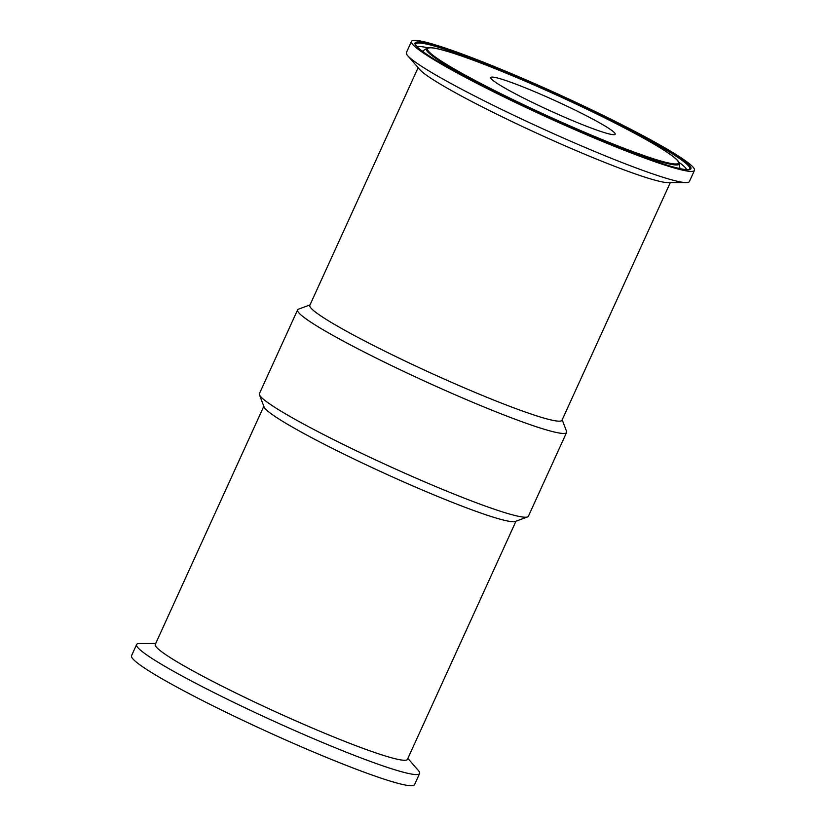 <?xml version="1.0" encoding="UTF-8"?>
<svg xmlns="http://www.w3.org/2000/svg" width="826" height="826" viewBox="0 0 826 826"><rect width="100%" height="100%" fill="white"/><g stroke="black" fill="none" stroke-linecap="round" stroke-linejoin="round"><path stroke-width="1.24" d="M155.701 643.495L139.79 643.516A155.505 12.813 24.5 0 0 136.61 644.559L131.52 655.73A155.505 12.813 24.5 0 0 267.696 731.877A155.505 12.813 24.5 0 0 414.518 784.7L419.608 773.528A155.505 12.813 24.5 0 0 418.307 770.441L407.879 758.413M310.018 304.897L298.475 309.161A147.802 12.184 24.5 0 0 297.597 309.874L259.416 393.641A147.802 12.184 24.5 0 0 259.457 394.766A147.802 12.184 24.5 0 0 388.86 466.019A147.802 12.184 24.5 0 0 527.525 516.931A147.802 12.184 24.5 0 0 528.403 516.229L566.584 432.452A147.802 12.184 24.5 0 0 566.543 431.327L562.186 419.815M297.597 309.874A147.802 12.184 24.5 0 0 427.032 382.252A147.802 12.184 24.5 0 0 566.584 432.452M259.457 394.766L264.041 406.908A138.561 11.419 24.5 0 0 385.36 473.711A138.561 11.419 24.5 0 0 515.362 521.433L527.525 516.931M263.814 406.278L155.278 644.425A138.561 11.419 24.5 0 0 276.638 712.28A138.561 11.419 24.5 0 0 407.455 759.342L515.982 521.206M136.61 644.559A155.505 12.813 24.5 0 0 272.786 720.706A155.505 12.813 24.5 0 0 419.608 773.528M533.813 83.271A155.505 12.813 24.5 0 0 411.482 41.393A155.505 12.813 24.5 0 0 547.669 117.55A155.505 12.813 24.5 0 0 694.48 170.362A155.505 12.813 24.5 0 0 533.813 83.271M544.551 95.94A68.362 5.637 24.5 0 0 490.778 77.53A68.362 5.637 24.5 0 0 550.643 111.014A68.362 5.637 24.5 0 0 615.184 134.225A68.362 5.637 24.5 0 0 544.551 95.94M418.121 67.68L309.822 305.321A138.561 11.419 24.5 0 0 431.172 373.176A138.561 11.419 24.5 0 0 561.99 420.248L670.299 182.608M411.482 41.393L406.392 52.565A155.505 12.813 24.5 0 0 407.693 55.662L419.701 69.508A138.561 11.419 24.5 0 0 539.894 134.607A138.561 11.419 24.5 0 0 667.883 182.608L686.21 182.587A155.505 12.813 24.5 0 0 689.39 181.534L694.48 170.362M407.693 55.662A155.505 12.813 24.5 0 0 542.579 128.711A155.505 12.813 24.5 0 0 686.21 182.587M534.298 83.839A151.571 12.493 24.5 0 0 443.903 64.986A151.571 12.493 24.5 0 0 680.758 168.824A151.571 12.493 24.5 0 0 534.298 83.839M534.174 84.531A150.518 12.411 -155.5 0 1 689.276 169.33C687.294 170.29 680.593 169.113 669.174 165.789C649.897 160.007 623.32 149.929 589.423 135.578C546.316 117.168 506.679 98.511 470.5 79.595C450.046 68.816 434.972 60.061 425.276 53.339C419.928 49.56 416.81 46.865 415.932 45.244L415.685 44.645A150.518 12.411 -155.5 0 1 534.174 84.531M427.971 47.846A148.67 12.256 24.5 0 0 417.151 46.793M686.695 169.629A148.67 12.256 24.5 0 0 678.796 162.154M426.722 48.352A138.923 11.45 24.5 0 0 547.989 116.838A138.923 11.45 24.5 0 0 679.23 163.434C678.993 161.741 677.103 159.552 673.572 156.857C667.738 152.304 657.992 146.223 644.332 138.603C614.348 122.052 578.231 104.458 535.971 85.821C478.254 60.628 431.461 43.871 426.722 48.352L423.779 50.345A140.781 11.605 24.5 0 0 423.511 52.079M535.981 85.832A137.87 11.368 -155.5 0 1 669.215 163.135A137.87 11.368 -155.5 0 1 453.763 68.682A137.87 11.368 -155.5 0 1 535.981 85.832M678.538 168.297A140.781 11.605 24.5 0 0 679.664 166.955L679.86 167.678M679.23 163.434L679.664 166.955M423.779 50.345L423.108 50.665"/></g></svg>
